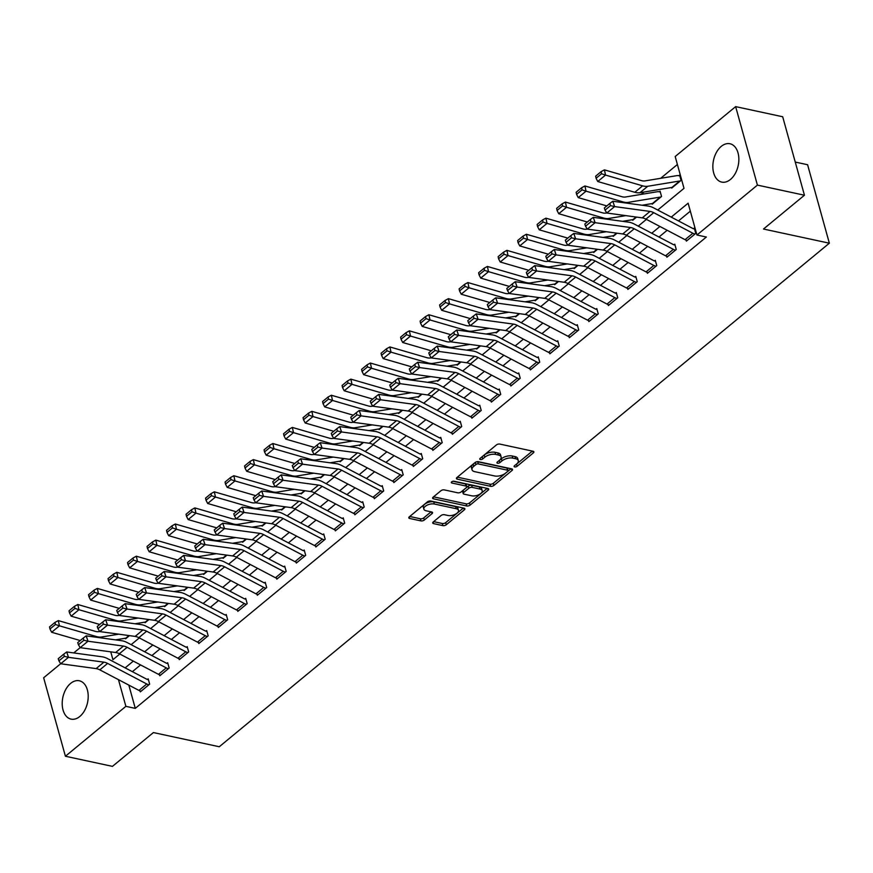 <?xml version="1.0" encoding="UTF-8"?>
<svg xmlns="http://www.w3.org/2000/svg" width="873" height="873" viewBox="0 0 873 873"><rect width="100%" height="100%" fill="white"/><g stroke="black" fill="none" stroke-linecap="round" stroke-linejoin="round"><path stroke-width="1.31" d="M514.71 466.924A1.724 0.84 164.5 0 0 517.067 466.324L533.348 452.891A2.466 1.189 164.5 0 0 533.872 451.832A2.466 1.189 164.5 0 0 533.032 451.232L499.782 444.073A2.466 1.189 164.5 0 0 496.41 444.946L480.128 458.369A1.724 0.84 164.5 0 0 479.757 459.111A1.724 0.84 164.5 0 0 480.357 459.536A1.724 0.84 164.5 0 0 482.714 458.925L484.821 457.19A7.901 3.819 164.5 0 1 495.635 454.418L498.407 455.019A7.901 3.819 164.5 0 1 501.113 456.95A7.901 3.819 164.5 0 1 499.411 460.333L497.304 462.068A1.724 0.84 164.5 0 0 496.933 462.81A1.724 0.84 164.5 0 0 497.534 463.236A1.724 0.84 164.5 0 0 499.891 462.625L501.997 460.889A7.901 3.819 164.5 0 1 512.811 458.118L515.583 458.707A7.901 3.819 164.5 0 1 518.289 460.638A7.901 3.819 164.5 0 1 516.587 464.021L514.481 465.767A1.724 0.84 164.5 0 0 514.11 466.498A1.724 0.84 164.5 0 0 514.71 466.924M516.03 464.491A1.724 0.84 164.5 0 0 516.478 464.196L532.366 451.09M481.678 457.103A1.724 0.84 164.5 0 0 482.125 456.808L484.231 455.073L484.821 457.19M498.854 460.791A1.724 0.84 164.5 0 0 499.301 460.508L501.408 458.762L501.997 460.889M70.615 683.406A19.61 12.615 102.1 0 1 79.334 680.776A19.61 12.615 102.1 0 1 88.206 696.032A19.61 12.615 102.1 0 1 79.792 716.493A19.61 12.615 102.1 0 1 71.084 719.123A19.61 12.615 102.1 0 1 62.201 703.867A19.61 12.615 102.1 0 1 70.615 683.406M721.262 146.38A19.61 12.615 102.1 0 1 729.981 143.761A19.61 12.615 102.1 0 1 738.853 159.006A19.61 12.615 102.1 0 1 730.439 179.478A19.61 12.615 102.1 0 1 721.731 182.097A19.61 12.615 102.1 0 1 712.848 166.852A19.61 12.615 102.1 0 1 721.262 146.38M433.259 521.956A2.466 1.189 164.5 0 0 432.724 523.003A2.466 1.189 164.5 0 0 433.565 523.614L442.895 525.622A2.466 1.189 164.5 0 0 446.278 524.749L464.349 509.832A2.466 1.189 164.5 0 0 464.883 508.784A2.466 1.189 164.5 0 0 464.032 508.173L430.782 501.026A2.466 1.189 164.5 0 0 427.41 501.888L409.339 516.805A2.466 1.189 164.5 0 0 408.804 517.864A2.466 1.189 164.5 0 0 409.655 518.464L420.917 520.886A2.466 1.189 164.5 0 0 424.3 520.024L432.026 513.64A2.466 1.189 164.5 0 0 432.561 512.582A2.466 1.189 164.5 0 0 431.72 511.982L426.133 510.781A6.602 3.186 164.5 0 1 423.863 509.155A6.602 3.186 164.5 0 1 427.115 505.172A6.602 3.186 164.5 0 1 434.317 504.016L456.208 508.719A6.602 3.186 164.5 0 1 458.478 510.345A6.602 3.186 164.5 0 1 455.226 514.328A6.602 3.186 164.5 0 1 448.013 515.485L444.368 514.699A2.466 1.189 164.5 0 0 440.985 515.572L433.259 521.956M657.74 210.033L684.006 188.35L675.189 156.529L735.644 106.626L782.688 116.753L804.448 195.225L763.493 229.032L829.35 243.196L219.276 746.742L153.408 732.567L112.453 766.374L65.41 756.247L43.65 677.775L60.674 663.72M804.448 195.225L757.415 185.109L696.949 235.012L688.12 203.191L671.239 217.126M128.833 685.109L135.282 708.374L706.355 237.03L696.949 235.012M135.282 708.374L125.876 706.344L65.41 756.247M490.528 486.305A2.466 1.189 164.5 0 0 493.911 485.443L511.982 470.525A2.466 1.189 164.5 0 0 512.506 469.467A2.466 1.189 164.5 0 0 511.665 468.866L478.415 461.708A2.466 1.189 164.5 0 0 475.043 462.581L456.972 477.487A2.466 1.189 164.5 0 0 456.437 478.546A2.466 1.189 164.5 0 0 457.277 479.157L490.528 486.305L489.939 484.188A2.466 1.189 164.5 0 0 493.321 483.315L511 468.725M488.16 490.179L470.089 505.096A2.466 1.189 164.5 0 1 466.717 505.958L433.466 498.81A2.466 1.189 164.5 0 1 432.615 498.21A2.466 1.189 164.5 0 1 433.15 497.152L440.887 490.768A2.466 1.189 164.5 0 1 444.27 489.895L457.747 492.798A2.466 1.189 164.5 0 0 461.13 491.936L466.258 487.701A2.466 1.189 164.5 0 0 466.782 486.643A2.466 1.189 164.5 0 0 465.942 486.032L451.908 483.02A1.724 0.84 164.5 0 1 451.308 482.594A1.724 0.84 164.5 0 1 452.159 481.547A1.724 0.84 164.5 0 1 454.047 481.241L487.843 488.52A2.466 1.189 164.5 0 1 488.694 489.12A2.466 1.189 164.5 0 1 488.16 490.179L487.691 488.487M690.336 211.157L678.485 220.934M667.168 230.286L658.984 237.03M647.657 246.382L639.483 253.126M628.156 262.478L619.972 269.233M608.656 278.574L600.471 285.329M589.144 294.67L580.971 301.425M569.643 310.766L561.47 317.521M550.143 326.873L541.958 333.617M530.642 342.969L522.458 349.713M511.131 359.065L502.957 365.82M491.63 375.161L483.446 381.916M472.129 391.257L463.945 398.012M452.618 407.353L444.444 414.108M433.117 423.46L424.944 430.203M413.616 439.556L405.432 446.299M394.116 455.651L385.931 462.395M374.604 471.747L366.431 478.502M355.104 487.843L346.919 494.598M335.603 503.939L327.419 510.694M316.091 520.046L307.918 526.79M296.591 536.142L288.417 542.886M277.09 552.238L268.906 558.982M257.579 568.334L249.405 575.089M238.078 584.43L229.905 591.185M218.577 600.526L210.393 607.281M199.077 616.622L190.892 623.377M179.565 632.729L171.392 639.473M160.065 648.825L151.88 655.568M140.564 664.92L132.38 671.675M686.134 240.173L686.396 241.123L695.759 233.397L694.286 228.093L693.511 228.737L694.526 228.955M666.634 256.269L666.896 257.219L676.259 249.492L674.785 244.189L674.011 244.833L675.025 245.051M647.122 272.365L647.395 273.314L656.758 265.588L655.285 260.285L654.499 260.929L655.525 261.158M627.622 288.461L627.883 289.421L637.246 281.684L635.773 276.392L634.998 277.036L636.013 277.254M608.121 304.557L608.383 305.517L617.746 297.791L616.273 292.488L615.498 293.132L616.513 293.35M588.62 320.664L588.882 321.613L598.245 313.887L596.772 308.584L595.986 309.228L597.012 309.446M569.109 336.76L569.371 337.709L578.734 329.983L577.271 324.68L576.486 325.323L577.511 325.542M549.608 352.856L549.87 353.805L559.233 346.079L557.76 340.776L556.985 341.419L558 341.638M530.107 368.952L530.369 369.901L539.732 362.175L538.259 356.871L537.484 357.515L538.499 357.734M510.596 385.048L510.869 386.008L520.221 378.271L518.758 372.978L517.973 373.622L518.999 373.84M491.095 401.144L491.357 402.104L500.72 394.378L499.247 389.074L498.472 389.718L499.487 389.936M471.595 417.25L471.856 418.2L481.219 410.474L479.746 405.17L478.971 405.814L479.986 406.032M452.083 433.346L452.356 434.296L461.719 426.57L460.246 421.266L459.46 421.91L460.486 422.128M432.582 449.442L432.844 450.392L442.207 442.666L440.745 437.362L439.959 438.006L440.974 438.224M413.082 465.538L413.344 466.488L422.707 458.762L421.233 453.458L420.459 454.102L421.473 454.32M393.581 481.634L393.843 482.594L403.206 474.857L401.733 469.565L400.947 470.209L401.973 470.427M374.07 497.73L374.342 498.69L383.694 490.964L382.232 485.661L381.446 486.305L382.472 486.523M354.569 513.837L354.831 514.786L364.194 507.06L362.721 501.757L361.946 502.401L362.961 502.619M335.068 529.933L335.33 530.882L344.693 523.156L343.22 517.853L342.445 518.497L343.46 518.715M315.557 546.029L315.83 546.978L325.192 539.252L323.719 533.949L322.934 534.592L323.959 534.811M296.056 562.125L296.318 563.074L305.681 555.348L304.219 550.045L303.433 550.688L304.448 550.907M276.555 578.221L276.817 579.17L286.18 571.444L284.707 566.14L283.932 566.784L284.947 567.014M257.055 594.317L257.317 595.277L266.68 587.551L265.206 582.247L264.421 582.891L265.447 583.109M237.543 610.413L237.805 611.373L247.168 603.647L245.706 598.343L244.92 598.987L245.946 599.205M218.043 626.519L218.305 627.469L227.667 619.743L226.194 614.439L225.42 615.083L226.434 615.301M198.542 642.615L198.804 643.565L208.167 635.839L206.694 630.535L205.919 631.179L206.934 631.397M179.03 658.711L179.303 659.661L188.666 651.935L187.193 646.631L186.407 647.275L187.433 647.493M159.53 674.807L159.792 675.757L169.155 668.031L167.681 662.727L166.907 663.371L167.922 663.6M140.029 690.903L140.291 691.863L149.654 684.137L148.181 678.834L147.406 679.478L148.421 679.696M677.393 164.495L660.654 178.31M644.034 192.027L641.153 194.406M671.523 187.499L671.697 188.099L681.06 180.373L679.587 175.069L678.801 175.713A8.795 5.227 50.5 0 0 676.881 175.637L644.918 180.907A12.571 7.464 -129.5 0 1 641.491 180.624L604.422 169.864L605.546 175.08L642.615 185.84A18.857 11.196 50.5 0 0 647.755 186.265L679.729 180.995A2.51 1.495 -129.5 0 1 680.274 181.017L672.472 187.455A2.51 1.495 -129.5 0 0 671.926 187.433L639.964 192.704A18.857 11.196 50.5 0 1 634.813 192.278L597.743 181.519L596.084 178.267L601.541 173.76L601.093 171.675L595.637 176.182L596.084 178.267M652.022 203.595L652.186 204.195L661.548 196.469L660.075 191.165L659.301 191.809A8.795 5.227 50.5 0 0 657.38 191.733L625.417 197.003A12.571 7.464 -129.5 0 1 621.98 196.72L584.921 185.971L586.045 191.176L623.115 201.936A18.857 11.196 50.5 0 0 628.254 202.361L660.217 197.091A2.51 1.495 -129.5 0 1 660.774 197.112L652.971 203.551A2.51 1.495 -129.5 0 0 652.426 203.529L642.091 205.231M632.521 219.69L632.685 220.291L636.559 217.093L633.471 219.647A2.51 1.495 -129.5 0 0 632.914 219.625L622.591 221.327M613.01 235.786L613.184 236.387L617.058 233.189L613.959 235.743A2.51 1.495 -129.5 0 0 613.413 235.721L603.09 237.423M593.509 251.893L593.673 252.493L597.558 249.296L594.458 251.85A2.51 1.495 -129.5 0 0 593.913 251.828L583.579 253.519M574.008 267.989L574.172 268.589L578.046 265.392L574.958 267.946A2.51 1.495 -129.5 0 0 574.401 267.924L564.078 269.626M554.508 284.085L554.671 284.685L558.545 281.488L555.446 284.041A2.51 1.495 -129.5 0 0 554.901 284.02L544.577 285.722M534.996 300.181L535.171 300.781L539.045 297.584L535.946 300.137A2.51 1.495 -129.5 0 0 535.4 300.116L525.077 301.818M515.496 316.277L515.659 316.877L519.533 313.68L516.445 316.233A2.51 1.495 -129.5 0 0 515.888 316.212L505.565 317.914M495.995 332.373L496.159 332.973L500.033 329.776L496.933 332.329A2.51 1.495 -129.5 0 0 496.388 332.307L486.065 334.01M476.483 348.48L476.658 349.08L480.532 345.872L477.433 348.436A2.51 1.495 -129.5 0 0 476.887 348.414L466.564 350.106M456.983 364.576L457.146 365.176L461.02 361.979L457.932 364.532A2.51 1.495 -129.5 0 0 457.387 364.51L447.052 366.213M437.482 380.672L437.646 381.272L441.52 378.074L438.432 380.628A2.51 1.495 -129.5 0 0 437.875 380.606L427.552 382.309M417.981 396.768L418.145 397.368L422.019 394.17L418.92 396.724A2.51 1.495 -129.5 0 0 418.374 396.702L408.051 398.404M398.47 412.864L398.645 413.464L402.518 410.266L399.419 412.82A2.51 1.495 -129.5 0 0 398.874 412.798L388.55 414.5M378.969 428.959L379.133 429.56L383.007 426.362L379.919 428.916A2.51 1.495 -129.5 0 0 379.362 428.894L369.039 430.596M359.469 445.055L359.632 445.656L363.506 442.458L360.407 445.012A2.51 1.495 -129.5 0 0 359.862 444.99L349.538 446.692M339.957 461.162L340.132 461.762L344.006 458.565L340.906 461.119A2.51 1.495 -129.5 0 0 340.361 461.097L330.038 462.799M320.456 477.258L320.62 477.858L324.494 474.661L321.406 477.215A2.51 1.495 -129.5 0 0 320.86 477.193L310.526 478.895M300.956 493.354L301.12 493.954L304.993 490.757L301.905 493.31A2.51 1.495 -129.5 0 0 301.349 493.289L291.025 494.991M281.455 509.45L281.619 510.05L285.493 506.853L282.394 509.406A2.51 1.495 -129.5 0 0 281.848 509.385L271.525 511.087M261.944 525.546L262.118 526.146L265.992 522.949L262.893 525.502A2.51 1.495 -129.5 0 0 262.347 525.481L252.013 527.183M242.443 541.642L242.607 542.242L246.481 539.045L243.392 541.598A2.51 1.495 -129.5 0 0 242.836 541.576L232.513 543.279M222.942 557.749L223.106 558.349L226.98 555.152L223.881 557.705A2.51 1.495 -129.5 0 0 223.335 557.683L213.012 559.386M203.431 573.845L203.605 574.445L207.479 571.248L204.38 573.801A2.51 1.495 -129.5 0 0 203.835 573.779L193.511 575.482M183.93 589.941L184.094 590.541L187.968 587.343L184.88 589.897A2.51 1.495 -129.5 0 0 184.334 589.875L174 591.578M164.43 606.037L164.593 606.637L168.467 603.439L165.379 605.993A2.51 1.495 -129.5 0 0 164.822 605.971L154.499 607.673M144.929 622.133L145.093 622.733L148.967 619.535L145.867 622.089A2.51 1.495 -129.5 0 0 145.322 622.067L134.999 623.769M125.417 638.228L125.581 638.829L129.466 635.631L126.367 638.185A2.51 1.495 -129.5 0 0 125.821 638.163L115.487 639.865M829.35 243.196L807.59 164.724L795.259 162.072M735.644 106.626L757.415 185.109M73.758 652.928L80.174 647.624M110.762 651.847L112.933 659.682L119.808 654.008M131.136 644.667L139.309 637.912M150.636 628.571L158.821 621.816M170.137 612.475L178.321 605.72M189.648 596.368L197.822 589.624M209.149 580.272L217.322 573.528M228.65 564.176L236.834 557.432M248.161 548.08L256.335 541.325M267.662 531.984L275.835 525.23M287.162 515.888L295.347 509.134M306.663 499.793L314.847 493.038M326.175 483.686L334.348 476.942M345.675 467.59L353.86 460.846M365.176 451.494L373.36 444.739M384.687 435.398L392.861 428.643M404.188 419.302L412.362 412.547M423.689 403.206L431.873 396.451M443.189 387.099L451.374 380.355M462.701 371.003L470.874 364.259M482.202 354.907L490.386 348.152M501.702 338.811L509.887 332.056M521.214 322.715L529.387 315.961M540.714 306.619L548.888 299.865M560.215 290.513L568.399 283.769M579.716 274.417L587.9 267.673M599.227 258.321L607.401 251.566M618.728 242.225L626.912 235.47M638.228 226.129L646.413 219.374M118.477 679.663L125.876 706.344M659.923 226.478L651.738 233.222M640.411 242.574L632.238 249.318M620.91 258.67L612.726 265.425M601.41 274.766L593.225 281.521M581.898 290.862L573.725 297.617M562.398 306.958L554.224 313.713M542.897 323.065L534.712 329.808M523.396 339.161L515.212 345.904M503.885 355.256L495.711 362.011M484.384 371.352L476.2 378.107M464.883 387.448L456.699 394.203M445.372 403.544L437.198 410.299M425.871 419.651L417.698 426.395M406.371 435.747L398.186 442.491M386.859 451.843L378.686 458.587M367.358 467.939L359.185 474.694M347.858 484.035L339.673 490.79M328.357 500.131L320.173 506.886M308.846 516.238L300.672 522.982M289.345 532.334L281.161 539.077M269.844 548.43L261.66 555.173M250.333 564.525L242.159 571.28M230.832 580.621L222.659 587.376M211.331 596.717L203.147 603.472M191.831 612.813L183.646 619.568M172.319 628.92L164.146 635.664M152.819 645.016L144.634 651.76M133.318 661.112L125.134 667.867M518.289 460.638L517.7 458.521A7.901 3.819 164.5 0 0 514.994 456.59L515.583 458.707M501.408 458.762A7.901 3.819 164.5 0 1 512.222 455.99L514.994 456.59M501.113 456.95L500.524 454.822A7.901 3.819 164.5 0 0 497.817 452.891L498.407 455.019M484.231 455.073A7.901 3.819 164.5 0 1 495.046 452.301L497.817 452.891M457.354 477.171L489.939 484.188M507.704 471.355A1.724 0.84 164.5 0 0 508.075 470.612A1.724 0.84 164.5 0 0 507.486 470.198L478.306 463.912A1.724 0.84 164.5 0 0 475.938 464.523L473.723 466.357A7.901 3.819 164.5 0 0 472.02 469.739A7.901 3.819 164.5 0 0 474.726 471.671L494.675 475.96A7.901 3.819 164.5 0 0 505.489 473.188L507.704 471.355M508.075 470.612L507.497 468.495A1.724 0.84 164.5 0 0 506.897 468.07L507.486 470.198M472.02 469.739L471.431 467.612A7.901 3.819 164.5 0 1 473.133 464.24L475.349 462.406A1.724 0.84 164.5 0 1 477.717 461.795L506.897 468.07M487.189 488.378L469.499 502.979L470.089 505.096M433.532 496.835L466.127 503.841A2.466 1.189 164.5 0 0 469.499 502.979M466.782 486.643L466.204 484.515A2.466 1.189 164.5 0 0 465.353 483.915L453.022 481.263M471.736 495.809A6.602 3.186 164.5 0 0 478.95 494.653A6.602 3.186 164.5 0 0 482.202 490.659A6.602 3.186 164.5 0 0 479.932 489.044L472.217 487.385A2.466 1.189 164.5 0 0 468.845 488.258L463.716 492.492A2.466 1.189 164.5 0 0 463.181 493.551A2.466 1.189 164.5 0 0 464.032 494.151L471.736 495.809M482.202 490.659L481.612 488.542A6.602 3.186 164.5 0 0 479.342 486.927L479.932 489.044M463.181 493.551L462.592 491.423A2.466 1.189 164.5 0 1 463.127 490.364L468.255 486.13A2.466 1.189 164.5 0 1 471.627 485.268L479.342 486.927M458.478 510.345L457.889 508.217A6.602 3.186 164.5 0 0 455.619 506.602L456.208 508.719M423.863 509.155L423.274 507.038A6.602 3.186 164.5 0 1 426.526 503.055A6.602 3.186 164.5 0 1 433.739 501.888L455.619 506.602M409.721 516.489L420.328 518.769A2.466 1.189 164.5 0 0 423.711 517.907L431.055 511.84M433.641 521.628L442.305 523.494A2.466 1.189 164.5 0 0 445.688 522.632L463.377 508.031M679.827 175.931L678.801 175.713M601.541 173.76L605.546 175.08L597.743 181.519M601.093 171.675L604.422 169.864M685.054 239.682L692.856 233.244A8.795 5.227 -129.5 0 0 694.984 234.04L687.182 240.479A8.795 5.227 -129.5 0 1 685.054 239.682L645.933 219.123A12.571 7.464 50.5 0 0 642.233 217.868L606.8 213.023L614.603 206.585L610.511 205.624L609.79 203.474L604.323 207.981L605.044 210.131L610.511 205.624M692.856 233.244L653.735 212.685A12.571 7.464 50.5 0 0 650.025 211.43L614.603 206.585L612.802 201.227L648.224 206.072A18.857 11.196 -129.5 0 1 653.779 207.949L692.9 228.508A2.51 1.495 50.5 0 0 693.511 228.737M612.802 201.227L609.79 203.474M605.044 210.131L606.8 213.023M660.315 192.027L659.301 191.809M582.04 189.856L581.593 187.771L576.125 192.278L576.584 194.363L582.04 189.856L586.045 191.176L578.242 197.625L606.833 205.919M578.242 197.625L576.584 194.363M581.593 187.771L584.921 185.971M606.757 212.957L605.906 213.099A12.571 7.464 -129.5 0 1 602.479 212.816L565.409 202.067L566.544 207.283L603.603 218.032A18.857 11.196 50.5 0 0 608.754 218.457L625.876 215.631M562.539 205.952L562.092 203.867L556.625 208.374L557.072 210.458L562.539 205.952L566.544 207.283L558.742 213.721L587.322 222.015M558.742 213.721L557.072 210.458M562.092 203.867L565.409 202.067M587.256 229.053L586.405 229.195A12.571 7.464 -129.5 0 1 582.978 228.912L545.909 218.163L547.033 223.379L584.102 234.128A18.857 11.196 50.5 0 0 589.253 234.553L606.375 231.727M543.039 222.058L542.58 219.963L537.124 224.47L537.572 226.565L543.039 222.058L547.033 223.379L539.241 229.817L567.821 238.111M539.241 229.817L537.572 226.565M542.58 219.963L545.909 218.163M665.553 255.789L673.356 249.351A8.795 5.227 -129.5 0 0 675.473 250.136L667.67 256.575A8.795 5.227 -129.5 0 1 665.553 255.789L626.421 235.219A12.571 7.464 50.5 0 0 622.722 233.964L587.3 229.13L595.102 222.68L590.999 221.72L590.279 219.57L584.823 224.077L585.543 226.227L590.999 221.72M673.356 249.351L634.224 228.781A12.571 7.464 50.5 0 0 630.524 227.526L595.102 222.68L593.291 217.322L628.724 222.168A18.857 11.196 -129.5 0 1 634.267 224.045L673.399 244.604A2.51 1.495 50.5 0 0 674.011 244.833M593.291 217.322L590.279 219.57M585.543 226.227L587.3 229.13M646.053 271.885L653.855 265.447A8.795 5.227 -129.5 0 0 655.972 266.232L648.17 272.671A8.795 5.227 -129.5 0 1 646.053 271.885L606.921 251.315A12.571 7.464 50.5 0 0 603.221 250.071L567.799 245.226L575.602 238.787L571.499 237.816L570.778 235.666L565.322 240.173L566.042 242.323L571.499 237.816M653.855 265.447L614.723 244.877A12.571 7.464 50.5 0 0 611.024 243.622L575.602 238.787L573.79 233.418L609.212 238.264A18.857 11.196 -129.5 0 1 614.767 240.14L653.899 260.711A2.51 1.495 50.5 0 0 654.499 260.929M573.79 233.418L570.778 235.666M566.042 242.323L567.799 245.226M626.552 287.981L634.344 281.543A8.795 5.227 -129.5 0 0 636.472 282.328L628.669 288.777A8.795 5.227 -129.5 0 1 626.552 287.981L587.42 267.411A12.571 7.464 50.5 0 0 583.721 266.167L548.288 261.322L556.09 254.883L551.998 253.912L551.278 251.762L545.811 256.28L546.531 258.419L551.998 253.912M634.344 281.543L595.222 260.972A12.571 7.464 50.5 0 0 591.523 259.728L556.09 254.883L554.29 249.514L589.712 254.359A18.857 11.196 -129.5 0 1 595.266 256.236L634.387 276.806A2.51 1.495 50.5 0 0 634.998 277.036M554.29 249.514L551.278 251.762M546.531 258.419L548.288 261.322M567.756 245.149L566.904 245.291A12.571 7.464 -129.5 0 1 563.467 245.007L526.408 234.259L527.532 239.475L564.602 250.224A18.857 11.196 50.5 0 0 569.742 250.649L586.863 247.834M523.527 238.154L523.08 236.07L517.624 240.577L518.071 242.661L523.527 238.154L527.532 239.475L519.73 245.913L548.32 254.207M519.73 245.913L518.071 242.661M523.08 236.07L526.408 234.259M607.041 304.077L614.843 297.638A8.795 5.227 -129.5 0 0 616.96 298.435L609.168 304.873A8.795 5.227 -129.5 0 1 607.041 304.077L567.908 283.507A12.571 7.464 50.5 0 0 564.209 282.263L528.787 277.418L536.589 270.979L532.497 270.008L531.766 267.869L526.31 272.376L527.03 274.515L532.497 270.008M614.843 297.638L575.711 277.068A12.571 7.464 50.5 0 0 572.011 275.824L536.589 270.979L534.789 265.621L570.211 270.455A18.857 11.196 -129.5 0 1 575.754 272.332L614.887 292.902A2.51 1.495 50.5 0 0 615.498 293.132M534.789 265.621L531.766 267.869M527.03 274.515L528.787 277.418M548.255 261.256L547.393 261.398A12.571 7.464 -129.5 0 1 543.966 261.114L506.907 250.355L508.031 255.571L545.09 266.33A18.857 11.196 50.5 0 0 550.241 266.745L567.363 263.93M504.027 254.25L503.579 252.166L498.112 256.673L498.57 258.757L504.027 254.25L508.031 255.571L500.229 262.009L528.82 270.303M500.229 262.009L498.57 258.757M503.579 252.166L506.907 250.355M528.743 277.352L527.892 277.494A12.571 7.464 -129.5 0 1 524.466 277.21L487.396 266.451L488.531 271.667L525.59 282.426A18.857 11.196 50.5 0 0 530.74 282.852L547.862 280.026M484.526 270.346L484.068 268.262L478.611 272.769L479.059 274.853L484.526 270.346L488.531 271.667L480.728 278.105L509.308 286.399M480.728 278.105L479.059 274.853M484.068 268.262L487.396 266.451M509.243 293.448L508.392 293.59A12.571 7.464 -129.5 0 1 504.954 293.306L467.895 282.546L469.019 287.763L506.089 298.522A18.857 11.196 50.5 0 0 511.229 298.948L528.361 296.122M465.014 286.442L464.567 284.358L459.111 288.865L459.558 290.949L465.014 286.442L469.019 287.763L461.217 294.212L489.808 302.505M461.217 294.212L459.558 290.949M464.567 284.358L467.895 282.546M489.742 309.544L488.891 309.686A12.571 7.464 -129.5 0 1 485.453 309.402L448.395 298.653L449.519 303.869L486.577 314.618A18.857 11.196 50.5 0 0 491.728 315.044L508.85 312.218M445.514 302.538L445.066 300.454L439.599 304.961L440.057 307.045L445.514 302.538L449.519 303.869L441.716 310.308L470.307 318.601M441.716 310.308L440.057 307.045M445.066 300.454L448.395 298.653M470.231 325.64L469.379 325.782A12.571 7.464 -129.5 0 1 465.953 325.498L428.883 314.749L430.018 319.965L467.077 330.714A18.857 11.196 50.5 0 0 472.228 331.14L489.349 328.313M426.013 318.645L425.555 316.55L420.099 321.057L420.546 323.152L426.013 318.645L430.018 319.965L422.216 326.404L450.795 334.697M422.216 326.404L420.546 323.152M425.555 316.55L428.883 314.749M587.54 320.173L595.342 313.734A8.795 5.227 -129.5 0 0 597.459 314.531L589.657 320.969A8.795 5.227 -129.5 0 1 587.54 320.173L548.408 299.614A12.571 7.464 50.5 0 0 544.708 298.359L509.286 293.514L517.089 287.075L512.986 286.104L512.265 283.965L506.809 288.472L507.529 290.611L512.986 286.104M595.342 313.734L556.21 293.175A12.571 7.464 50.5 0 0 552.511 291.92L517.089 287.075L515.277 281.717L550.71 286.562A18.857 11.196 -129.5 0 1 556.254 288.439L595.386 308.998A2.51 1.495 50.5 0 0 595.986 309.228M515.277 281.717L512.265 283.965M507.529 290.611L509.286 293.514M568.039 336.269L575.842 329.83A8.795 5.227 -129.5 0 0 577.959 330.627L570.156 337.065A8.795 5.227 -129.5 0 1 568.039 336.269L528.907 315.71A12.571 7.464 50.5 0 0 525.208 314.455L489.786 309.609L497.577 303.171L493.485 302.211L492.765 300.061L487.298 304.568L488.029 306.718L493.485 302.211M575.842 329.83L536.709 309.271A12.571 7.464 50.5 0 0 533.01 308.016L497.577 303.171L495.777 297.813L531.199 302.658A18.857 11.196 -129.5 0 1 536.753 304.535L575.885 325.094A2.51 1.495 50.5 0 0 576.486 325.323M495.777 297.813L492.765 300.061M488.029 306.718L489.786 309.609M548.528 352.376L556.33 345.926A8.795 5.227 -129.5 0 0 558.458 346.723L550.656 353.161A8.795 5.227 -129.5 0 1 548.528 352.376L509.406 331.805A12.571 7.464 50.5 0 0 505.707 330.551L470.274 325.716L478.077 319.267L473.984 318.307L473.264 316.157L467.797 320.664L468.517 322.814L473.984 318.307M556.33 345.926L517.198 325.367A12.571 7.464 50.5 0 0 513.499 324.112L478.077 319.267L476.276 313.909L511.698 318.754A18.857 11.196 -129.5 0 1 517.242 320.631L556.374 341.19A2.51 1.495 50.5 0 0 556.985 341.419M476.276 313.909L473.264 316.157M468.517 322.814L470.274 325.716M529.027 368.471L536.83 362.033A8.795 5.227 -129.5 0 0 538.947 362.819L531.144 369.257A8.795 5.227 -129.5 0 1 529.027 368.471L489.895 347.901A12.571 7.464 50.5 0 0 486.196 346.646L450.774 341.812L458.576 335.374L454.473 334.403L453.753 332.253L448.296 336.76L449.017 338.91L454.473 334.403M536.83 362.033L497.697 341.463A12.571 7.464 50.5 0 0 493.998 340.208L458.576 335.374L456.765 330.005L492.197 334.85A18.857 11.196 -129.5 0 1 497.741 336.727L536.873 357.297A2.51 1.495 50.5 0 0 537.484 357.515M456.765 330.005L453.753 332.253M449.017 338.91L450.774 341.812M509.526 384.567L517.329 378.129A8.795 5.227 -129.5 0 0 519.446 378.915L511.643 385.364A8.795 5.227 -129.5 0 1 509.526 384.567L470.394 363.997A12.571 7.464 50.5 0 0 466.695 362.753L431.273 357.908L439.075 351.47L434.972 350.499L434.252 348.349L428.796 352.867L429.516 355.005L434.972 350.499M517.329 378.129L478.197 357.559A12.571 7.464 50.5 0 0 474.497 356.315L439.075 351.47L437.264 346.101L472.686 350.946A18.857 11.196 -129.5 0 1 478.24 352.823L517.373 373.393A2.51 1.495 50.5 0 0 517.973 373.622M437.264 346.101L434.252 348.349M429.516 355.005L431.273 357.908M450.73 341.736L449.879 341.878A12.571 7.464 -129.5 0 1 446.452 341.594L409.382 330.845L410.506 336.061L447.576 346.81A18.857 11.196 50.5 0 0 452.727 347.236L469.849 344.42M406.512 334.741L406.054 332.657L400.598 337.164L401.045 339.248L406.512 334.741L410.506 336.061L402.704 342.5L431.295 350.793M402.704 342.5L401.045 339.248M406.054 332.657L409.382 330.845M490.026 400.663L497.817 394.225A8.795 5.227 -129.5 0 0 499.945 395.022L492.143 401.46A8.795 5.227 -129.5 0 1 490.026 400.663L450.894 380.093A12.571 7.464 50.5 0 0 447.194 378.849L411.761 374.004L419.564 367.566L415.472 366.595L414.751 364.456L409.284 368.963L410.004 371.101L415.472 366.595M497.817 394.225L458.696 373.655A12.571 7.464 50.5 0 0 454.997 372.411L419.564 367.566L417.763 362.208L453.185 367.042A18.857 11.196 -129.5 0 1 458.74 368.919L497.861 389.489A2.51 1.495 50.5 0 0 498.472 389.718M417.763 362.208L414.751 364.456M410.004 371.101L411.761 374.004M431.229 357.843L430.378 357.974A12.571 7.464 -129.5 0 1 426.941 357.701L389.882 346.941L391.006 352.157L428.076 362.906A18.857 11.196 50.5 0 0 433.215 363.332L450.337 360.516M387.001 350.837L386.553 348.753L381.086 353.259L381.545 355.344L387.001 350.837L391.006 352.157L383.203 358.596L411.794 366.889M383.203 358.596L381.545 355.344M386.553 348.753L389.882 346.941M470.514 416.759L478.317 410.321A8.795 5.227 -129.5 0 0 480.434 411.118L472.631 417.556A8.795 5.227 -129.5 0 1 470.514 416.759L431.382 396.2A12.571 7.464 50.5 0 0 427.683 394.945L392.261 390.1L400.063 383.662L395.971 382.69L395.24 380.552L389.784 385.058L390.504 387.197L395.971 382.69M478.317 410.321L439.184 389.762A12.571 7.464 50.5 0 0 435.485 388.507L400.063 383.662L398.252 378.304L433.685 383.149A18.857 11.196 -129.5 0 1 439.228 385.026L478.36 405.585A2.51 1.495 50.5 0 0 478.971 405.814M398.252 378.304L395.24 380.552M390.504 387.197L392.261 390.1M411.729 373.939L410.867 374.081A12.571 7.464 -129.5 0 1 407.44 373.797L370.381 363.037L371.505 368.253L408.564 379.013A18.857 11.196 50.5 0 0 413.715 379.439L430.836 376.612M367.5 366.933L367.053 364.849L361.586 369.355L362.044 371.44L367.5 366.933L371.505 368.253L363.703 374.692L392.293 382.985M363.703 374.692L362.044 371.44M367.053 364.849L370.381 363.037M451.014 432.855L458.816 426.417A8.795 5.227 -129.5 0 0 460.933 427.213L453.131 433.652A8.795 5.227 -129.5 0 1 451.014 432.855L411.881 412.296A12.571 7.464 50.5 0 0 408.182 411.041L372.76 406.196L380.563 399.758L376.459 398.786L375.739 396.648L370.283 401.154L371.003 403.304L376.459 398.786M458.816 426.417L419.684 405.858A12.571 7.464 50.5 0 0 415.985 404.603L380.563 399.758L378.751 394.4L414.173 399.245A18.857 11.196 -129.5 0 1 419.727 401.122L458.86 421.681A2.51 1.495 50.5 0 0 459.46 421.91M378.751 394.4L375.739 396.648M371.003 403.304L372.76 406.196M392.217 390.035L391.366 390.176A12.571 7.464 -129.5 0 1 387.939 389.893L350.87 379.133L352.005 384.349L389.063 395.109A18.857 11.196 50.5 0 0 394.214 395.534L411.336 392.708M348 383.029L347.541 380.944L342.085 385.451L342.532 387.536L348 383.029L352.005 384.349L344.202 390.788L372.782 399.081M344.202 390.788L342.532 387.536M347.541 380.944L350.87 379.133M431.513 448.962L439.315 442.513A8.795 5.227 -129.5 0 0 441.432 443.309L433.63 449.748A8.795 5.227 -129.5 0 1 431.513 448.962L392.381 428.392A12.571 7.464 50.5 0 0 388.681 427.137L353.249 422.292L361.051 415.854L356.959 414.893L356.239 412.743L350.771 417.25L351.503 419.4L356.959 414.893M439.315 442.513L400.183 421.954A12.571 7.464 50.5 0 0 396.484 420.699L361.051 415.854L359.25 410.496L394.672 415.341A18.857 11.196 -129.5 0 1 400.227 417.218L439.359 437.777A2.51 1.495 50.5 0 0 439.959 438.006M359.25 410.496L356.239 412.743M351.503 419.4L353.249 422.292M372.716 406.131L371.865 406.272A12.571 7.464 -129.5 0 1 368.428 405.989L331.369 395.24L332.493 400.456L369.563 411.205A18.857 11.196 50.5 0 0 374.703 411.63L391.835 408.804M328.488 399.125L328.041 397.04L322.584 401.547L323.032 403.632L328.488 399.125L332.493 400.456L324.691 406.894L353.281 415.188M324.691 406.894L323.032 403.632M328.041 397.04L331.369 395.24M412.001 465.058L419.804 458.62A8.795 5.227 -129.5 0 0 421.932 459.405L414.129 465.844A8.795 5.227 -129.5 0 1 412.001 465.058L372.88 444.488A12.571 7.464 50.5 0 0 369.17 443.233L333.748 438.399L341.55 431.96L337.458 430.989L336.727 428.839L331.271 433.346L331.991 435.496L337.458 430.989M419.804 458.62L380.672 438.05A12.571 7.464 50.5 0 0 376.972 436.795L341.55 431.96L339.75 426.591L375.172 431.437A18.857 11.196 -129.5 0 1 380.715 433.314L419.848 453.884A2.51 1.495 50.5 0 0 420.459 454.102M339.75 426.591L336.727 428.839M331.991 435.496L333.748 438.399M353.216 422.226L352.365 422.368A12.571 7.464 -129.5 0 1 348.927 422.085L311.868 411.336L312.992 416.552L350.051 427.301A18.857 11.196 50.5 0 0 355.202 427.726L372.324 424.9M308.987 415.232L308.54 413.136L303.073 417.643L303.531 419.738L308.987 415.232L312.992 416.552L305.19 422.99L333.781 431.284M305.19 422.99L303.531 419.738M308.54 413.136L311.868 411.336M392.501 481.154L400.303 474.716A8.795 5.227 -129.5 0 0 402.42 475.501L394.618 481.94A8.795 5.227 -129.5 0 1 392.501 481.154L353.369 460.584A12.571 7.464 50.5 0 0 349.669 459.34L314.247 454.495L322.05 448.056L317.947 447.085L317.226 444.935L311.77 449.442L312.49 451.592L317.947 447.085M400.303 474.716L361.171 454.146A12.571 7.464 50.5 0 0 357.472 452.901L322.05 448.056L320.238 442.687L355.671 447.533A18.857 11.196 -129.5 0 1 361.215 449.409L400.347 469.98A2.51 1.495 50.5 0 0 400.947 470.209M320.238 442.687L317.226 444.935M312.49 451.592L314.247 454.495M333.704 438.322L332.853 438.464A12.571 7.464 -129.5 0 1 329.427 438.181L292.357 427.432L293.492 432.648L330.551 443.397A18.857 11.196 50.5 0 0 335.701 443.822L352.823 441.007M289.487 431.327L289.028 429.243L283.572 433.75L284.02 435.834L289.487 431.327L293.492 432.648L285.689 439.086L314.269 447.38M285.689 439.086L284.02 435.834M289.028 429.243L292.357 427.432M314.204 454.429L313.352 454.56A12.571 7.464 -129.5 0 1 309.926 454.287L272.856 443.528L273.98 448.744L311.05 459.493A18.857 11.196 50.5 0 0 316.19 459.918L333.322 457.103M269.975 447.423L269.528 445.339L264.072 449.846L264.519 451.93L269.975 447.423L273.98 448.744L266.178 455.182L294.768 463.476M266.178 455.182L264.519 451.93M269.528 445.339L272.856 443.528M294.703 470.525L293.852 470.667A12.571 7.464 -129.5 0 1 290.414 470.383L253.356 459.624L254.48 464.84L291.549 475.599A18.857 11.196 50.5 0 0 296.689 476.025L313.811 473.199M250.475 463.519L250.027 461.435L244.56 465.942L245.018 468.026L250.475 463.519L254.48 464.84L246.677 471.278L275.268 479.572M246.677 471.278L245.018 468.026M250.027 461.435L253.356 459.624M275.202 486.621L274.34 486.763A12.571 7.464 -129.5 0 1 270.914 486.479L233.844 475.72L234.979 480.936L272.038 491.695A18.857 11.196 50.5 0 0 277.188 492.121L294.31 489.295M230.974 479.615L230.527 477.531L225.059 482.038L225.507 484.122L230.974 479.615L234.979 480.936L227.176 487.374L255.756 495.668M227.176 487.374L225.507 484.122M230.527 477.531L233.844 475.72M255.691 502.717L254.84 502.859A12.571 7.464 -129.5 0 1 251.413 502.575L214.343 491.826L215.467 497.043L252.537 507.791A18.857 11.196 50.5 0 0 257.688 508.217L274.809 505.391M211.473 495.711L211.015 493.627L205.559 498.134L206.006 500.218L211.473 495.711L215.467 497.043L207.676 503.481L236.256 511.774M207.676 503.481L206.006 500.218M211.015 493.627L214.343 491.826M236.19 518.813L235.339 518.955A12.571 7.464 -129.5 0 1 231.902 518.671L194.843 507.922L195.967 513.138L233.036 523.887A18.857 11.196 50.5 0 0 238.176 524.313L255.309 521.487M191.962 511.818L191.514 509.723L186.058 514.23L186.506 516.325L191.962 511.818L195.967 513.138L188.164 519.577L216.755 527.87M188.164 519.577L186.506 516.325M191.514 509.723L194.843 507.922M216.69 534.909L215.838 535.051A12.571 7.464 -129.5 0 1 212.401 534.767L175.342 524.018L176.466 529.234L213.525 539.983A18.857 11.196 50.5 0 0 218.676 540.409L235.797 537.593M172.461 527.914L172.014 525.819L166.547 530.337L167.005 532.421L172.461 527.914L176.466 529.234L168.664 535.673L197.254 543.966M168.664 535.673L167.005 532.421M172.014 525.819L175.342 524.018M197.178 551.016L196.327 551.147A12.571 7.464 -129.5 0 1 192.9 550.863L155.831 540.114L156.965 545.33L194.024 556.079A18.857 11.196 50.5 0 0 199.175 556.505L216.297 553.689M152.961 544.01L152.502 541.926L147.046 546.433L147.493 548.517L152.961 544.01L156.965 545.33L149.163 551.769L177.743 560.062M149.163 551.769L147.493 548.517M152.502 541.926L155.831 540.114M177.677 567.112L176.826 567.254A12.571 7.464 -129.5 0 1 173.4 566.97L136.33 556.21L137.454 561.426L174.524 572.186A18.857 11.196 50.5 0 0 179.663 572.612L196.796 569.785M133.449 560.106L133.002 558.022L127.545 562.528L127.993 564.613L133.449 560.106L137.454 561.426L129.651 567.865L158.242 576.158M129.651 567.865L127.993 564.613M133.002 558.022L136.33 556.21M373 497.25L380.803 490.812A8.795 5.227 -129.5 0 0 382.92 491.608L375.117 498.046A8.795 5.227 -129.5 0 1 373 497.25L333.868 476.68A12.571 7.464 50.5 0 0 330.169 475.436L294.747 470.591L302.549 464.152L298.446 463.181L297.726 461.042L292.259 465.549L292.99 467.688L298.446 463.181M380.803 490.812L341.67 470.241A12.571 7.464 50.5 0 0 337.971 468.997L302.549 464.152L300.738 458.794L336.16 463.628A18.857 11.196 -129.5 0 1 341.714 465.505L380.846 486.075A2.51 1.495 50.5 0 0 381.446 486.305M300.738 458.794L297.726 461.042M292.99 467.688L294.747 470.591M353.489 513.346L361.291 506.907A8.795 5.227 -129.5 0 0 363.419 507.704L355.617 514.142A8.795 5.227 -129.5 0 1 353.489 513.346L314.367 492.787A12.571 7.464 50.5 0 0 310.668 491.532L275.235 486.687L283.038 480.248L278.945 479.277L278.225 477.138L272.758 481.645L273.478 483.784L278.945 479.277M361.291 506.907L322.17 486.348A12.571 7.464 50.5 0 0 318.47 485.093L283.038 480.248L281.237 474.89L316.659 479.735A18.857 11.196 -129.5 0 1 322.213 481.612L361.335 502.171A2.51 1.495 50.5 0 0 361.946 502.401M281.237 474.89L278.225 477.138M273.478 483.784L275.235 486.687M333.988 529.442L341.79 523.003A8.795 5.227 -129.5 0 0 343.907 523.8L336.105 530.238A8.795 5.227 -129.5 0 1 333.988 529.442L294.856 508.883A12.571 7.464 50.5 0 0 291.156 507.628L255.734 502.783L263.537 496.344L259.445 495.373L258.714 493.234L253.257 497.741L253.978 499.891L259.445 495.373M341.79 523.003L302.658 502.444A12.571 7.464 50.5 0 0 298.959 501.189L263.537 496.344L261.725 490.986L297.158 495.831A18.857 11.196 -129.5 0 1 302.702 497.708L341.834 518.267A2.51 1.495 50.5 0 0 342.445 518.497M261.725 490.986L258.714 493.234M253.978 499.891L255.734 502.783M314.487 545.538L322.29 539.099A8.795 5.227 -129.5 0 0 324.407 539.896L316.604 546.334A8.795 5.227 -129.5 0 1 314.487 545.538L275.355 524.979A12.571 7.464 50.5 0 0 271.656 523.724L236.234 518.878L244.036 512.44L239.933 511.48L239.213 509.33L233.757 513.837L234.477 515.987L239.933 511.48M322.29 539.099L283.158 518.54A12.571 7.464 50.5 0 0 279.458 517.285L244.036 512.44L242.225 507.082L277.647 511.927A18.857 11.196 -129.5 0 1 283.201 513.804L322.333 534.363A2.51 1.495 50.5 0 0 322.934 534.592M242.225 507.082L239.213 509.33M234.477 515.987L236.234 518.878M294.987 561.645L302.789 555.206A8.795 5.227 -129.5 0 0 304.906 555.992L297.104 562.43A8.795 5.227 -129.5 0 1 294.987 561.645L255.854 541.074A12.571 7.464 50.5 0 0 252.155 539.82L216.722 534.985L224.525 528.547L220.433 527.576L219.712 525.426L214.245 529.933L214.976 532.083L220.433 527.576M302.789 555.206L263.657 534.636A12.571 7.464 50.5 0 0 259.958 533.381L224.525 528.547L222.724 523.178L258.146 528.023A18.857 11.196 -129.5 0 1 263.701 529.9L302.833 550.47A2.51 1.495 50.5 0 0 303.433 550.688M222.724 523.178L219.712 525.426M214.976 532.083L216.722 534.985M275.475 577.74L283.278 571.302A8.795 5.227 -129.5 0 0 285.395 572.088L277.603 578.526A8.795 5.227 -129.5 0 1 275.475 577.74L236.343 557.17A12.571 7.464 50.5 0 0 232.644 555.926L197.222 551.081L205.024 544.643L200.932 543.672L200.201 541.522L194.744 546.029L195.465 548.179L200.932 543.672M283.278 571.302L244.145 550.732A12.571 7.464 50.5 0 0 240.446 549.488L205.024 544.643L203.223 539.274L238.645 544.119A18.857 11.196 -129.5 0 1 244.189 545.996L283.321 566.566A2.51 1.495 50.5 0 0 283.932 566.784M203.223 539.274L200.201 541.522M195.465 548.179L197.222 551.081M255.975 593.836L263.777 587.398A8.795 5.227 -129.5 0 0 265.894 588.195L258.092 594.633A8.795 5.227 -129.5 0 1 255.975 593.836L216.842 573.266A12.571 7.464 50.5 0 0 213.143 572.022L177.721 567.177L185.523 560.739L181.42 559.768L180.7 557.629L175.244 562.136L175.964 564.274L181.42 559.768M263.777 587.398L224.645 566.828A12.571 7.464 50.5 0 0 220.945 565.584L185.523 560.739L183.712 555.381L219.145 560.215A18.857 11.196 -129.5 0 1 224.688 562.092L263.821 582.662A2.51 1.495 50.5 0 0 264.421 582.891M183.712 555.381L180.7 557.629M175.964 564.274L177.721 567.177M236.474 609.932L244.276 603.494A8.795 5.227 -129.5 0 0 246.393 604.291L238.591 610.729A8.795 5.227 -129.5 0 1 236.474 609.932L197.342 589.373A12.571 7.464 50.5 0 0 193.642 588.118L158.22 583.273L166.012 576.835L161.92 575.864L161.199 573.725L155.732 578.232L156.463 580.37L161.92 575.864M244.276 603.494L205.144 582.935A12.571 7.464 50.5 0 0 201.445 581.68L166.012 576.835L164.211 571.477L199.633 576.322A18.857 11.196 -129.5 0 1 205.188 578.188L244.32 598.758A2.51 1.495 50.5 0 0 244.92 598.987M164.211 571.477L161.199 573.725M156.463 580.37L158.22 583.273M216.962 626.028L224.765 619.59A8.795 5.227 -129.5 0 0 226.893 620.387L219.09 626.825A8.795 5.227 -129.5 0 1 216.962 626.028L177.841 605.469A12.571 7.464 50.5 0 0 174.142 604.214L138.709 599.369L146.511 592.931L142.419 591.959L141.699 589.821L136.232 594.327L136.952 596.466L142.419 591.959M224.765 619.59L185.643 599.031A12.571 7.464 50.5 0 0 181.944 597.776L146.511 592.931L144.711 587.573L180.133 592.418A18.857 11.196 -129.5 0 1 185.687 594.295L224.808 614.854A2.51 1.495 50.5 0 0 225.42 615.083M144.711 587.573L141.699 589.821M136.952 596.466L138.709 599.369M158.177 583.208L157.326 583.35A12.571 7.464 -129.5 0 1 153.888 583.066L116.829 572.306L117.953 577.522L155.023 588.282A18.857 11.196 50.5 0 0 160.163 588.708L177.284 585.881M113.948 576.202L113.501 574.118L108.034 578.624L108.492 580.709L113.948 576.202L117.953 577.522L110.151 583.961L138.742 592.254M110.151 583.961L108.492 580.709M113.501 574.118L116.829 572.306M197.462 642.124L205.264 635.686A8.795 5.227 -129.5 0 0 207.381 636.482L199.579 642.921A8.795 5.227 -129.5 0 1 197.462 642.124L158.329 621.565A12.571 7.464 50.5 0 0 154.63 620.31L119.208 615.465L127.011 609.027L122.907 608.066L122.187 605.917L116.731 610.423L117.451 612.573L122.907 608.066M205.264 635.686L166.132 615.127A12.571 7.464 50.5 0 0 162.433 613.872L127.011 609.027L125.199 603.669L160.632 608.514A18.857 11.196 -129.5 0 1 166.176 610.391L205.308 630.95A2.51 1.495 50.5 0 0 205.919 631.179M125.199 603.669L122.187 605.917M117.451 612.573L119.208 615.465M138.676 599.304L137.814 599.445A12.571 7.464 -129.5 0 1 134.387 599.162L97.318 588.413L98.453 593.629L135.511 604.378A18.857 11.196 50.5 0 0 140.662 604.803L157.784 601.977M94.448 592.298L94 590.213L88.533 594.72L88.981 596.805L94.448 592.298L98.453 593.629L90.65 600.067L119.23 608.361M90.65 600.067L88.981 596.805M94 590.213L97.318 588.413M177.961 658.231L185.763 651.793A8.795 5.227 -129.5 0 0 187.881 652.578L180.078 659.017A8.795 5.227 -129.5 0 1 177.961 658.231L138.829 637.661A12.571 7.464 50.5 0 0 135.129 636.406L99.708 631.572L107.51 625.133L103.407 624.162L102.687 622.013L97.23 626.519L97.951 628.669L103.407 624.162M185.763 651.793L146.631 631.223A12.571 7.464 50.5 0 0 142.932 629.968L107.51 625.133L105.698 619.765L141.12 624.61A18.857 11.196 -129.5 0 1 146.675 626.487L185.807 647.057A2.51 1.495 50.5 0 0 186.407 647.275M105.698 619.765L102.687 622.013M97.951 628.669L99.708 631.572M119.165 615.4L118.313 615.541A12.571 7.464 -129.5 0 1 114.887 615.258L77.817 604.509L78.941 609.725L116.011 620.474A18.857 11.196 50.5 0 0 121.161 620.899L138.283 618.073M74.947 608.394L74.489 606.309L69.032 610.816L69.48 612.911L74.947 608.394L78.941 609.725L71.15 616.163L99.729 624.457M71.15 616.163L69.48 612.911M74.489 606.309L77.817 604.509M158.46 674.327L166.252 667.889A8.795 5.227 -129.5 0 0 168.38 668.674L160.577 675.113A8.795 5.227 -129.5 0 1 158.46 674.327L119.328 653.757A12.571 7.464 50.5 0 0 115.629 652.513L80.196 647.668L87.998 641.229L83.906 640.258L83.186 638.108L77.719 642.615L78.439 644.765L83.906 640.258M166.252 667.889L127.131 647.319A12.571 7.464 50.5 0 0 123.431 646.075L87.998 641.229L86.198 635.86L121.62 640.706A18.857 11.196 -129.5 0 1 127.174 642.583L166.296 663.153A2.51 1.495 50.5 0 0 166.907 663.371M86.198 635.86L83.186 638.108M78.439 644.765L80.196 647.668M99.664 631.495L98.813 631.637A12.571 7.464 -129.5 0 1 95.375 631.354L58.316 620.605L59.44 625.821L96.51 636.57A18.857 11.196 50.5 0 0 101.65 636.995L118.772 634.18M55.435 624.501L54.988 622.405L49.532 626.923L49.979 629.007L55.435 624.501L59.44 625.821L51.638 632.259L80.229 640.553M51.638 632.259L49.979 629.007M54.988 622.405L58.316 620.605M138.949 690.423L146.751 683.985A8.795 5.227 -129.5 0 0 148.868 684.781L141.077 691.22A8.795 5.227 -129.5 0 1 138.949 690.423L99.817 669.853A12.571 7.464 50.5 0 0 96.117 668.609L60.695 663.764L68.498 657.325L64.406 656.354L63.674 654.215L58.218 658.722L58.938 660.861L64.406 656.354M146.751 683.985L107.619 663.415A12.571 7.464 50.5 0 0 103.92 662.17L68.498 657.325L66.697 651.967L102.119 656.802A18.857 11.196 -129.5 0 1 107.663 658.679L146.795 679.249A2.51 1.495 50.5 0 0 147.406 679.478M66.697 651.967L63.674 654.215M58.938 660.861L60.695 663.764M516.478 464.196L517.067 466.324M482.125 456.808L482.714 458.925M499.301 460.508L499.891 462.625M512.222 455.99L512.811 458.118M495.046 452.301L495.635 454.418M532.868 451.199L533.348 452.891M456.852 477.596L457.277 479.157M511.513 468.834L511.982 470.525M493.321 483.315L493.911 485.443M477.717 461.795L478.306 463.912M475.349 462.406L475.938 464.523M473.133 464.24L473.723 466.357M466.127 503.841L466.717 505.958M433.03 497.25L433.466 498.81M465.353 483.915L465.942 486.032M451.603 481.929L451.908 483.02M471.627 485.268L472.217 487.385M468.255 486.13L468.845 488.258M463.127 490.364L463.716 492.492M433.739 501.888L434.317 504.016M431.557 511.949L432.026 513.64M423.711 517.907L424.3 520.024M420.328 518.769L420.917 520.886M409.219 516.903L409.655 518.464M463.879 508.141L464.349 509.832M445.688 522.632L446.278 524.749M442.305 523.494L442.895 525.622M433.139 522.054L433.565 523.614M642.615 185.84L634.813 192.278M647.755 186.265L639.964 192.704M679.729 180.995L671.926 187.433M645.933 219.123L653.735 212.685M642.233 217.868L650.025 211.43M623.115 201.936L622.384 202.536M628.254 202.361L627.24 203.202M660.217 197.091L652.426 203.529M603.603 218.032L602.872 218.632M608.754 218.457L607.728 219.298M636.068 217.028L632.914 219.625M584.102 234.128L583.371 234.728M589.253 234.553L588.227 235.394M616.567 233.124L613.413 235.721M626.421 235.219L634.224 228.781M622.722 233.964L630.524 227.526M606.921 251.315L614.723 244.877M603.221 250.071L611.024 243.622M587.42 267.411L595.222 260.972M583.721 266.167L591.523 259.728M564.602 250.224L563.871 250.824M569.742 250.649L568.727 251.489M597.056 249.22L593.913 251.828M567.908 283.507L575.711 277.068M564.209 282.263L572.011 275.824M545.09 266.33L544.37 266.931M550.241 266.745L549.226 267.596M577.555 265.316L574.401 267.924M525.59 282.426L524.859 283.027M530.74 282.852L529.715 283.692M558.054 281.422L554.901 284.02M506.089 298.522L505.358 299.123M511.229 298.948L510.214 299.788M538.543 297.518L535.4 300.116M486.577 314.618L485.857 315.218M491.728 315.044L490.713 315.884M519.042 313.614L515.888 316.212M467.077 330.714L466.346 331.314M472.228 331.14L471.202 331.98M499.542 329.71L496.388 332.307M548.408 299.614L556.21 293.175M544.708 298.359L552.511 291.92M528.907 315.71L536.709 309.271M525.208 314.455L533.01 308.016M509.406 331.805L517.198 325.367M505.707 330.551L513.499 324.112M489.895 347.901L497.697 341.463M486.196 346.646L493.998 340.208M470.394 363.997L478.197 357.559M466.695 362.753L474.497 356.315M447.576 346.81L446.845 347.41M452.727 347.236L451.701 348.076M480.041 345.806L476.887 348.414M450.894 380.093L458.696 373.655M447.194 378.849L454.997 372.411M428.076 362.906L427.344 363.517M433.215 363.332L432.2 364.172M460.529 361.902L457.387 364.51M431.382 396.2L439.184 389.762M427.683 394.945L435.485 388.507M408.564 379.013L407.844 379.613M413.715 379.439L412.7 380.279M441.029 378.009L437.875 380.606M411.881 412.296L419.684 405.858M408.182 411.041L415.985 404.603M389.063 395.109L388.332 395.709M394.214 395.534L393.188 396.375M421.528 394.105L418.374 396.702M392.381 428.392L400.183 421.954M388.681 427.137L396.484 420.699M369.563 411.205L368.832 411.805M374.703 411.63L373.688 412.471M402.017 410.201L398.874 412.798M372.88 444.488L380.672 438.05M369.17 443.233L376.972 436.795M350.051 427.301L349.331 427.901M355.202 427.726L354.187 428.567M382.516 426.297L379.362 428.894M353.369 460.584L361.171 454.146M349.669 459.34L357.472 452.901M330.551 443.397L329.819 443.997M335.701 443.822L334.675 444.663M363.015 442.393L359.862 444.99M311.05 459.493L310.319 460.104M316.19 459.918L315.175 460.758M343.504 458.489L340.361 461.097M291.549 475.599L290.818 476.2M296.689 476.025L295.674 476.865M324.003 474.596L320.86 477.193M272.038 491.695L271.307 492.296M277.188 492.121L276.174 492.961M304.502 490.691L301.349 493.289M252.537 507.791L251.806 508.392M257.688 508.217L256.662 509.057M285.002 506.787L281.848 509.385M233.036 523.887L232.305 524.487M238.176 524.313L237.161 525.153M265.49 522.883L262.347 525.481M213.525 539.983L212.805 540.583M218.676 540.409L217.661 541.249M245.99 538.979L242.836 541.576M194.024 556.079L193.293 556.69M199.175 556.505L198.149 557.345M226.489 555.075L223.335 557.683M174.524 572.186L173.792 572.786M179.663 572.612L178.649 573.452M206.977 571.182L203.835 573.779M333.868 476.68L341.67 470.241M330.169 475.436L337.971 468.997M314.367 492.787L322.17 486.348M310.668 491.532L318.47 485.093M294.856 508.883L302.658 502.444M291.156 507.628L298.959 501.189M275.355 524.979L283.158 518.54M271.656 523.724L279.458 517.285M255.854 541.074L263.657 534.636M252.155 539.82L259.958 533.381M236.343 557.17L244.145 550.732M232.644 555.926L240.446 549.488M216.842 573.266L224.645 566.828M213.143 572.022L220.945 565.584M197.342 589.373L205.144 582.935M193.642 588.118L201.445 581.68M177.841 605.469L185.643 599.031M174.142 604.214L181.944 597.776M155.023 588.282L154.292 588.882M160.163 588.708L159.148 589.548M187.477 587.278L184.334 589.875M158.329 621.565L166.132 615.127M154.63 620.31L162.433 613.872M135.511 604.378L134.78 604.978M140.662 604.803L139.636 605.644M167.976 603.374L164.822 605.971M138.829 637.661L146.631 631.223M135.129 636.406L142.932 629.968M116.011 620.474L115.28 621.074M121.161 620.899L120.136 621.74M148.475 619.47L145.322 622.067M119.328 653.757L127.131 647.319M115.629 652.513L123.431 646.075M96.51 636.57L95.779 637.17M101.65 636.995L100.635 637.836M128.964 635.566L125.821 638.163M99.817 669.853L107.619 663.415M96.117 668.609L103.92 662.17"/></g></svg>
